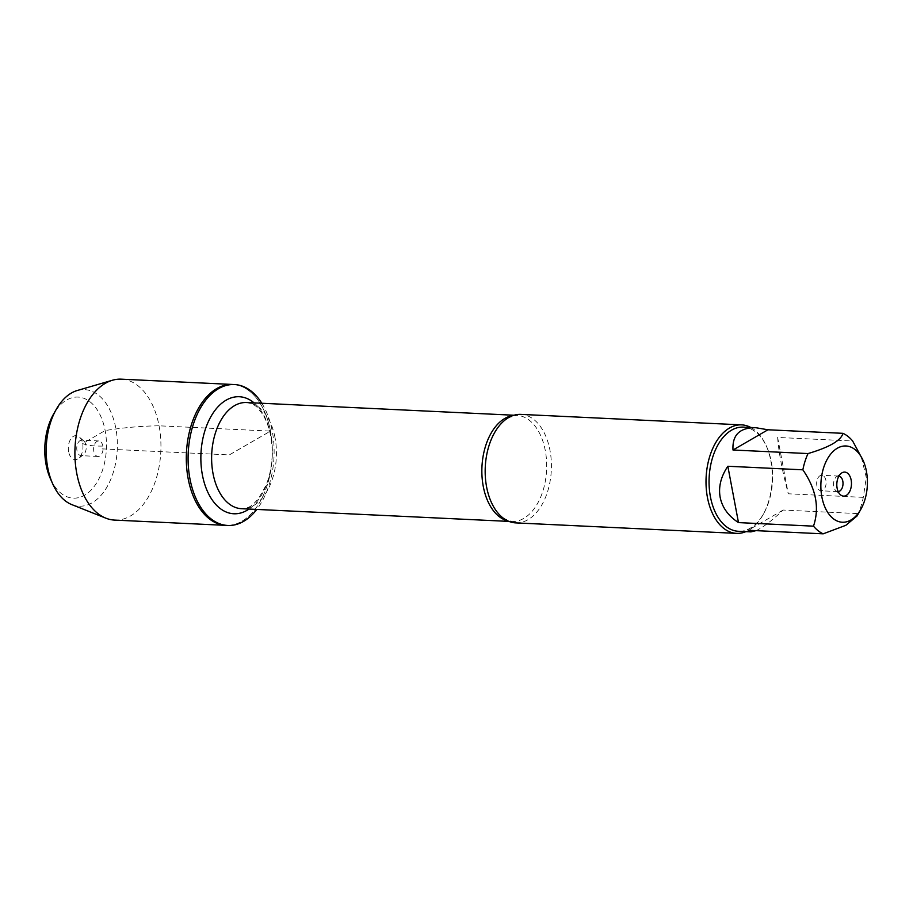 <?xml version="1.0" encoding="UTF-8"?>
<svg xmlns="http://www.w3.org/2000/svg" width="913" height="913" viewBox="0 0 913 913"><rect width="100%" height="100%" fill="white"/><g stroke="black" fill="none" stroke-linecap="round" stroke-linejoin="round"><path stroke-width="0.68" stroke-dasharray="4.57 3.42" d="M261.826 403.261A70.541 42.945 -87.3 0 1 272.257 431.187A70.541 42.945 -87.3 0 1 256.781 509.431M270.488 431.107A70.541 42.945 92.7 0 0 232.678 384.464A70.541 42.945 -87.3 0 1 272.222 456.957A70.541 42.945 -87.3 0 1 225.979 525.374A70.541 42.945 92.7 0 0 270.488 431.107M857.045 515.959L858.129 513.608A52.132 31.738 92.7 0 0 863.287 497.357L866.289 477.465L861.073 456.032M743.319 427.124A52.132 31.738 -87.3 0 1 766.76 446.971A52.132 31.738 -87.3 0 1 771.268 461.601A52.132 31.738 -87.3 0 1 763.588 513.757A52.132 31.738 -87.3 0 1 738.377 531.286M863.287 497.357L788.284 493.796C782.121 470.321 778.572 451.536 777.636 437.441L852.651 441.002M756.032 530.636C762.869 527.577 771.907 520.707 783.126 510.047L858.129 513.608M515.708 522.887A54.312 33.062 92.7 0 0 549.98 450.303A54.312 33.062 92.7 0 0 520.866 414.388M750.851 427.489A54.312 33.062 -87.3 0 1 766.121 445.544A54.312 33.062 -87.3 0 1 770.812 460.791A54.312 33.062 -87.3 0 1 762.823 515.115A54.312 33.062 -87.3 0 1 745.898 531.64M783.126 510.047L748.169 530.27M777.636 437.441L788.284 493.796M838.91 476.107A7.761 4.725 92.7 0 0 838.648 476.084A7.761 4.725 92.7 0 0 836.525 476.78A7.761 4.725 92.7 0 0 833.569 483.605A7.761 4.725 92.7 0 0 835.863 490.68A7.761 4.725 92.7 0 0 837.917 491.582A7.761 4.725 92.7 0 0 838.18 491.582M825.923 480.409A7.761 4.725 92.7 0 0 821.757 475.274A7.761 4.725 92.7 0 0 816.861 485.648A7.761 4.725 92.7 0 0 821.027 490.783A7.761 4.725 92.7 0 0 825.923 480.409M114.582 520.09A70.541 42.945 92.7 0 0 160.814 451.661A70.541 42.945 92.7 0 0 121.269 379.169M102.895 446.08A7.761 4.725 92.7 0 0 98.741 440.956A7.761 4.725 92.7 0 0 93.651 448.477A7.761 4.725 92.7 0 0 97.999 456.454A7.761 4.725 92.7 0 0 102.895 446.08M86.005 445.282A7.761 4.725 92.7 0 0 83.905 441.047A7.761 4.725 92.7 0 0 81.85 440.146A7.761 4.725 92.7 0 0 76.76 447.678A7.761 4.725 92.7 0 0 81.109 455.644A7.761 4.725 92.7 0 0 83.243 454.948A7.761 4.725 92.7 0 0 86.005 445.282M68.612 451.684A12.029 7.315 -87.3 0 1 71.1 438.537A12.029 7.315 -87.3 0 1 79.374 437.007A12.029 7.315 -87.3 0 1 82.638 443.558A12.029 7.315 -87.3 0 1 78.347 458.543A12.029 7.315 -87.3 0 1 68.612 451.684M50.489 478.903A50.58 30.791 92.7 0 0 94.975 485.396A50.58 30.791 92.7 0 0 98.467 411.843A50.58 30.791 92.7 0 0 53.559 414.103M77.206 390.524A58.341 35.516 -87.3 0 1 117.252 449.595A58.341 35.516 -87.3 0 1 71.785 504.604M159.079 425.812C141.583 426.006 123.609 427.592 105.143 430.548L82.638 443.558C86.963 445.407 93.708 446.24 102.895 446.08L101.925 448.865L229.323 454.914L270.488 431.107L159.079 425.812M513.026 415.541A53.148 32.354 -87.3 0 1 516.792 415.358A53.148 32.354 -87.3 0 1 545.278 450.508A53.148 32.354 -87.3 0 1 511.748 521.528A53.148 32.354 -87.3 0 1 508.027 520.992M275.041 437.681A53.148 32.354 92.7 0 0 246.544 402.53C252.216 403.614 256.005 405.543 257.911 408.305L262.408 413.966C266.197 419.797 268.958 427.147 270.704 436.026C273.672 453.27 272.142 469.647 266.139 485.145L258.379 498.818C252.467 504.832 251.223 507.822 241.511 508.701A53.148 32.354 92.7 0 0 275.041 437.681M254.076 402.884A58.58 35.653 -87.3 0 1 270.75 435.49A58.58 35.653 -87.3 0 1 249.032 509.055M508.963 521.403L511.748 521.528L503.622 518.413M514.008 415.232L516.792 415.358L508.404 417.698M766.76 446.971L766.121 445.544M763.588 513.757L762.823 515.115M835.863 490.68L840.394 494.72M836.525 476.78L841.409 473.185M838.648 476.084L821.757 475.274M837.917 491.582L821.027 490.783M98.741 440.956L81.85 440.146M97.999 456.454L81.109 455.644M83.905 441.047L79.374 437.007M83.243 454.948L78.347 458.543"/><path stroke-width="1.37" d="M256.781 509.431A70.541 42.945 -87.3 0 1 227.759 525.466A70.541 42.945 -87.3 0 1 188.215 452.962A70.541 42.945 -87.3 0 1 234.447 384.544A70.541 42.945 -87.3 0 1 261.826 403.261M112.402 380.253A70.541 42.945 92.7 0 0 76.772 473.436A70.541 42.945 92.7 0 0 105.851 518.173L71.785 504.604A58.341 35.516 -87.3 0 1 52.771 483.993A58.341 35.516 -87.3 0 1 47.727 467.604A58.341 35.516 -87.3 0 1 56.321 409.252A58.341 35.516 -87.3 0 1 77.206 390.524L112.402 380.253A70.541 42.945 92.7 0 1 121.269 379.169L232.678 384.464A70.541 42.945 92.7 0 0 186.435 452.882A70.541 42.945 92.7 0 0 225.979 525.374A70.541 42.945 -87.3 0 1 188.169 478.732A70.541 42.945 -87.3 0 1 232.678 384.464L234.447 384.544M858.471 452.939A38.175 23.236 92.7 0 0 830.956 453.761A38.175 23.236 92.7 0 0 821.871 496.992A38.175 23.236 92.7 0 0 860.788 509.408A38.175 23.236 92.7 0 0 863.116 460.506A38.175 23.236 92.7 0 0 858.471 452.939M863.116 460.506L852.651 441.002A52.132 31.738 92.7 0 0 842.973 433.333C841.01 440.534 829.358 447.279 808.016 453.567A52.132 31.738 92.7 0 0 802.858 469.818C816.096 489.06 819.646 507.833 813.494 526.162A52.132 31.738 92.7 0 0 823.184 533.831L845.872 525.306L857.045 515.959M823.184 533.831L748.169 530.27L750.943 531.88L738.377 531.286A52.132 31.738 -87.3 0 1 710.428 496.809A52.132 31.738 -87.3 0 1 743.319 427.124L755.884 427.729C739.781 427.501 732.158 434.93 733.002 450.006L808.016 453.567M802.858 469.818L727.844 466.258C720.893 476.597 718.326 486.937 720.152 497.265C722.217 507.537 728.334 515.982 738.491 522.601L813.494 526.162M842.973 433.333L767.959 429.772L755.884 427.729M750.943 531.88L756.032 530.636M741.71 424.876L520.866 414.388A54.312 33.062 92.7 0 0 508.404 417.698A54.312 33.062 92.7 0 0 486.606 486.971A54.312 33.062 92.7 0 0 503.622 518.413A54.312 33.062 92.7 0 0 515.708 522.887L736.551 533.375A54.312 33.062 -87.3 0 1 706.103 477.556A54.312 33.062 -87.3 0 1 741.71 424.876A54.312 33.062 -87.3 0 1 750.851 427.489M745.898 531.64A54.312 33.062 -87.3 0 1 736.551 533.375M851.156 480.044A12.029 7.315 -87.3 0 1 848.668 493.191A12.029 7.315 -87.3 0 1 840.394 494.72A12.029 7.315 -87.3 0 1 836.822 483.764A12.029 7.315 -87.3 0 1 841.409 473.185A12.029 7.315 -87.3 0 1 851.156 480.044M733.002 450.006L767.959 429.772M738.491 522.601L727.844 466.258M838.18 491.582A7.761 4.725 92.7 0 0 842.813 481.208A7.761 4.725 92.7 0 0 838.91 476.107M105.851 518.173A70.541 42.945 92.7 0 0 114.582 520.09L227.759 525.466M56.321 409.252L53.559 414.103A50.58 30.791 92.7 0 0 46.107 464.694A50.58 30.791 92.7 0 0 50.489 478.903L52.771 483.993M508.027 520.992A53.148 32.354 -87.3 0 1 481.95 466.908A53.148 32.354 -87.3 0 1 513.026 415.541M514.008 415.232L246.544 402.53A53.148 32.354 92.7 0 0 211.713 454.081A53.148 32.354 92.7 0 0 241.511 508.701L508.963 521.403M249.032 509.055A58.58 35.653 -87.3 0 1 200.963 453.567A58.58 35.653 -87.3 0 1 254.076 402.884M860.788 509.408L857.056 515.959"/></g></svg>
